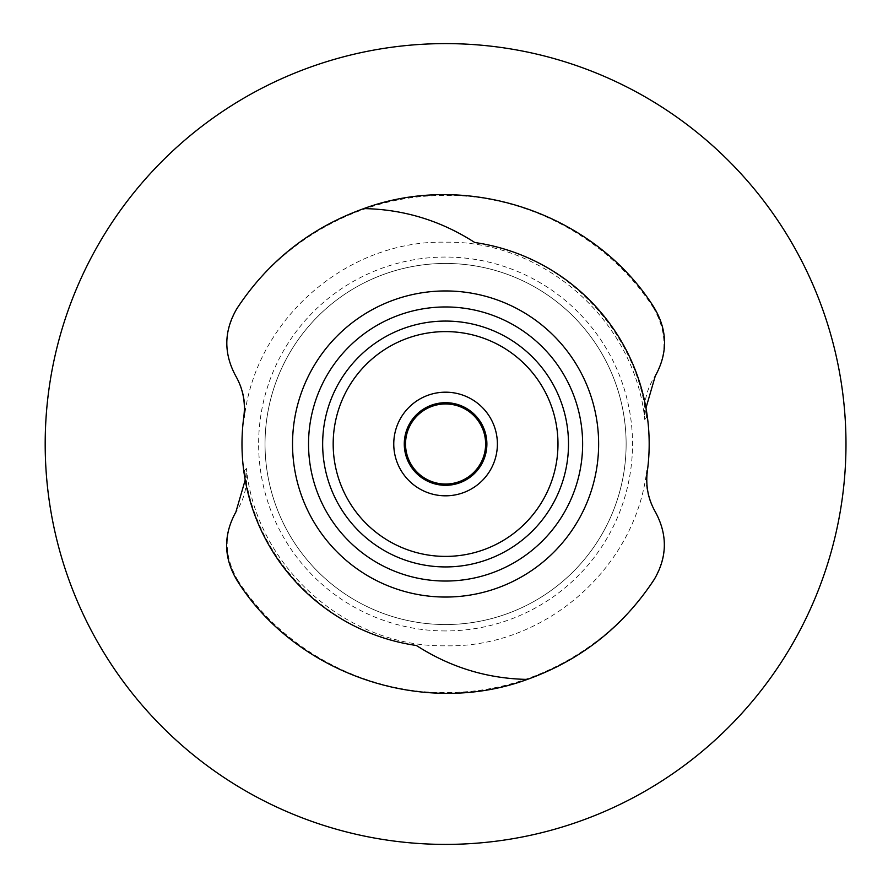 <?xml version="1.0" encoding="UTF-8"?>
<svg xmlns="http://www.w3.org/2000/svg" width="888" height="888" viewBox="0 0 888 888"><rect width="100%" height="100%" fill="white"/><g stroke="black" fill="none" stroke-linecap="round" stroke-linejoin="round"><path stroke-width="0.67" stroke-dasharray="4.44 3.33" d="M647.341 471.262L646.742 470.618C644.999 485.614 647.829 499.334 655.211 511.81L655.588 512.332M237.118 580.552L237.529 579.886C223.931 555.744 223.732 532.622 236.941 510.533C244.7 498.235 247.852 484.215 246.409 468.476C256.044 566.799 347.064 647.563 445.632 645.798C544.233 648.207 635.519 568.353 646.742 470.618M246.409 468.476L244.688 470.318L245.199 479.997M416.383 645.487C328.582 633.888 254.49 558.53 244.688 470.318M243.823 416.738L244.411 417.382C246.154 402.386 243.334 388.666 235.942 376.19L235.564 375.668M654.034 307.448L653.635 308.114C667.232 332.256 667.421 355.378 654.212 377.467C646.453 389.765 643.301 403.785 644.755 419.525C635.12 321.201 544.1 240.437 445.521 242.202C346.919 239.793 255.644 319.647 244.411 417.382M644.755 419.525L646.464 417.682L645.965 408.003M474.78 242.513C562.581 254.112 636.674 329.47 646.464 417.682M655.211 511.81C667.576 534.043 667.177 556.543 654.012 579.309L654.167 579.553M235.942 376.19C223.576 353.957 223.976 331.457 237.152 308.691L236.996 308.447M236.941 510.533L235.886 512.01M654.212 377.467L655.277 375.99M237.152 308.691C280.153 241.37 358.53 196.903 438.794 195.593C523.698 192.33 608.036 237.174 653.635 308.114M654.012 579.309C611 646.63 532.622 691.097 452.358 692.407C367.454 695.67 283.128 650.826 237.529 579.886M265.035 444A180.542 180.542 0 0 1 535.853 287.645A180.542 180.542 0 0 1 535.853 600.355A180.542 180.542 0 0 1 265.035 444A180.542 180.542 0 0 0 535.853 600.355A180.542 180.542 0 0 0 535.853 287.645A180.542 180.542 0 0 0 265.035 444M45.188 444A400.388 400.388 0 0 1 645.776 97.247A400.388 400.388 0 0 1 645.776 790.753A400.388 400.388 0 0 1 45.188 444M445.576 624.542A180.542 180.542 0 0 0 601.931 353.735A180.542 180.542 0 0 0 289.222 353.735A180.542 180.542 0 0 0 445.576 624.542M445.576 630.946A186.946 186.946 0 0 1 258.63 444A186.946 186.946 0 0 1 445.576 257.054A186.946 186.946 0 0 1 632.522 444A186.946 186.946 0 0 1 445.576 630.946"/><path stroke-width="1.33" d="M245.199 479.997L235.886 512.01C223.143 535.053 223.554 557.897 237.118 580.552C296.137 674.425 423.121 717.815 527.339 679.409C580.619 660.239 622.899 626.961 654.167 579.553C667.243 557.42 667.709 535.009 655.588 512.332C648.251 499.567 645.498 485.869 647.341 471.262A203.585 203.585 0 0 0 474.78 242.513C440.825 220.646 403.84 209.335 363.814 208.591C468.031 170.185 595.015 213.575 654.034 307.448C667.61 330.103 668.02 352.947 655.277 375.99L645.965 408.003M363.814 208.591C310.534 227.761 268.265 261.039 236.996 308.447C223.92 330.58 223.443 352.991 235.564 375.668C242.901 388.433 245.654 402.131 243.823 416.738A203.585 203.585 0 0 0 416.383 645.487C450.327 667.354 487.312 678.665 527.339 679.409M445.576 403.962A40.038 40.038 0 0 0 410.9 464.024A40.038 40.038 0 0 0 480.253 464.024A40.038 40.038 0 0 0 445.576 403.962M45.188 444A400.388 400.388 0 0 0 645.776 790.753A400.388 400.388 0 0 0 645.776 97.247A400.388 400.388 0 0 0 45.188 444M445.576 306.959A137.041 137.041 0 0 0 308.536 444A137.041 137.041 0 0 0 445.576 581.041A137.041 137.041 0 0 0 582.628 444A137.041 137.041 0 0 0 445.576 306.959M598.634 444A153.058 153.058 0 0 1 369.053 576.545A153.058 153.058 0 0 1 369.053 311.455A153.058 153.058 0 0 1 598.634 444M445.576 556.399A112.399 112.399 0 0 0 557.975 444A112.399 112.399 0 0 0 445.576 331.601A112.399 112.399 0 0 0 333.178 444A112.399 112.399 0 0 0 445.576 556.399M445.576 566.933A122.933 122.933 0 0 1 322.655 444A122.933 122.933 0 0 1 445.576 321.068A122.933 122.933 0 0 1 568.509 444A122.933 122.933 0 0 1 445.576 566.933M445.576 392.185A51.815 51.815 0 0 1 497.391 444A51.815 51.815 0 0 1 445.576 495.815A51.815 51.815 0 0 1 393.761 444A51.815 51.815 0 0 1 445.576 392.185M445.576 402.697A41.303 41.303 0 0 0 404.273 444A41.303 41.303 0 0 0 445.576 485.303A41.303 41.303 0 0 0 486.879 444A41.303 41.303 0 0 0 445.576 402.697"/></g></svg>
